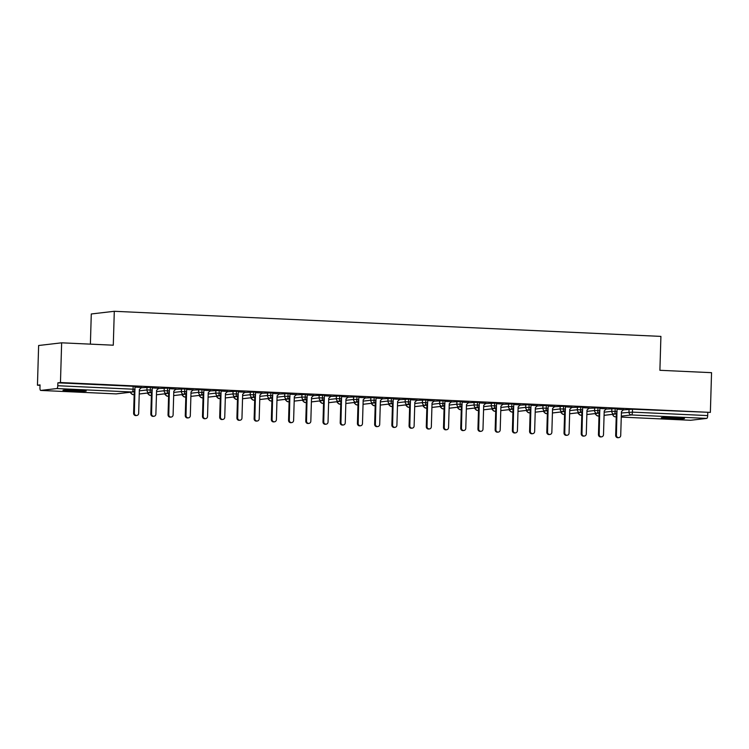 <?xml version="1.0" encoding="UTF-8"?>
<svg xmlns="http://www.w3.org/2000/svg" width="749" height="749" viewBox="0 0 749 749"><rect width="100%" height="100%" fill="white"/><g stroke="black" fill="none" stroke-linecap="round" stroke-linejoin="round"><path stroke-width="1.12" d="M78.299 390.248A11.619 0.571 1.7 0 1 86.229 391.015A11.619 0.571 1.7 0 1 70.93 391.1A11.619 0.571 1.7 0 1 63 390.332A11.619 0.571 1.7 0 1 78.299 390.248M676.553 417.727A11.619 0.571 1.7 0 1 684.492 418.494A11.619 0.571 1.7 0 1 669.194 418.579A11.619 0.571 1.7 0 1 661.255 417.811A11.619 0.571 1.7 0 1 676.553 417.727M37.45 385.211L40.043 384.911L39.95 387.804A2.724 0.861 -87.4 0 0 40.689 390.426A2.724 0.861 -87.4 0 0 40.736 390.426L56.849 388.553A2.724 0.861 -87.4 0 0 57.785 385.726L57.879 382.833L60.463 382.524L61.643 342.817L38.63 345.504L37.45 385.211L40.025 385.323M90.386 344.147L91.284 313.971L114.297 311.294L660.908 336.395L659.897 370.296L711.55 372.674L710.37 412.381L632.502 409.226L632.418 412.119L707.693 415.583L707.786 412.68M707.693 415.583A2.724 0.861 92.6 0 1 706.756 418.401L690.644 420.273A2.724 0.861 92.6 0 1 690.597 420.283A2.724 0.861 92.6 0 1 690.559 420.273L621.267 417.09L690.644 420.273M60.463 382.524L710.37 412.381M61.643 342.817L113.286 345.195L114.297 311.294M623.543 409.647L617.045 409.244M623.308 409.872L632.502 409.226M57.879 382.833L133.153 386.287L135.007 386.465L134.923 389.368L133.069 389.19L133.153 386.287M141.261 387.729L152.225 387.261L152.141 390.163L150.277 389.976L150.371 387.074M141.495 387.505L134.989 387.102M158.47 388.525L169.443 388.048L169.358 390.95L167.495 390.772L167.589 387.87M158.713 388.291L152.206 387.898M175.687 389.311L186.66 388.843L186.576 391.736L184.713 391.558L184.797 388.656M175.921 389.087L169.424 388.684M192.905 390.107L203.878 389.63L203.794 392.532L201.93 392.354L202.015 389.452M193.139 389.873L186.641 389.48M210.123 390.894L221.095 390.426L221.002 393.319L219.148 393.141L219.232 390.238M210.357 390.669L203.859 390.266M227.34 391.69L238.304 391.212L238.219 394.114L236.366 393.927L236.45 391.034M227.574 391.455L221.077 391.062M244.558 392.476L255.521 391.999L255.437 394.901L253.574 394.723L253.668 391.821M244.792 392.251L238.285 391.849M261.766 393.272L272.739 392.794L272.655 395.697L270.792 395.509L270.885 392.616M262.01 393.038L255.503 392.645M278.984 394.058L289.957 393.581L289.872 396.483L288.009 396.305L288.093 393.403M279.218 393.834L272.72 393.431M296.201 394.854L307.174 394.377L307.09 397.279L305.227 397.092L305.311 394.189M296.435 394.62L289.938 394.217M313.419 395.641L324.392 395.163L324.298 398.065L322.445 397.888L322.529 394.985M313.653 395.406L307.156 395.013M330.637 396.427L341.61 395.959L341.516 398.861L339.662 398.674L339.746 395.772M330.871 396.202L324.373 395.8M347.854 397.223L358.818 396.745L358.734 399.648L356.88 399.47L356.964 396.567M348.088 396.989L341.581 396.596M365.063 398.009L376.035 397.541L375.951 400.443L374.088 400.256L374.182 397.354M365.306 397.785L358.799 397.382M382.28 398.805L393.253 398.328L393.169 401.23L391.306 401.052L391.39 398.15M382.514 398.571L376.017 398.178M399.498 399.591L410.471 399.123L410.386 402.016L408.523 401.839L408.608 398.936M399.732 399.367L393.234 398.964M416.716 400.387L427.688 399.91L427.604 402.812L425.741 402.634L425.825 399.732M416.95 400.153L410.452 399.76M433.933 401.174L444.906 400.706L444.812 403.599L442.959 403.421L443.043 400.518M434.167 400.949L427.67 400.546M451.151 401.97L462.114 401.492L462.03 404.394L460.176 404.207L460.261 401.314M451.385 401.736L444.887 401.342M468.359 402.756L479.332 402.279L479.248 405.181L477.385 405.003L477.478 402.101M468.602 402.531L462.096 402.129M485.577 403.552L496.55 403.074L496.465 405.977L494.602 405.789L494.686 402.896M485.811 403.318L479.313 402.915M502.794 404.338L513.767 403.861L513.683 406.763L511.82 406.585L511.904 403.683M503.028 404.104L496.531 403.711M520.012 405.134L530.985 404.657L530.901 407.559L529.037 407.372L529.122 404.469M520.246 404.9L513.748 404.497M537.23 405.921L548.202 405.443L548.109 408.345L546.255 408.168L546.339 405.265M537.464 405.686L530.966 405.293M554.447 406.707L565.411 406.239L565.326 409.141L563.473 408.954L563.557 406.052M554.681 406.482L548.184 406.08M571.656 407.503L582.628 407.025L582.544 409.928L580.681 409.75L580.775 406.847M571.899 407.269L565.392 406.876M588.873 408.289L599.846 407.821L599.762 410.714L597.899 410.536L597.983 407.634M589.107 408.065L582.61 407.662M606.091 409.085L617.064 408.608L616.979 411.51L615.116 411.332L615.201 408.43M606.325 408.851L599.827 408.458M604.078 415.321L614.171 414.15A2.724 0.861 -87.4 0 0 615.116 411.332L611.755 411.313L611.849 408.411M597.945 416.013A2.724 0.861 -87.4 0 0 598.011 416.023A2.724 0.861 -87.4 0 0 598.067 416.023L598.46 416.013A2.724 2.584 -96.6 0 1 595.661 413.542M595.511 413.233C594.828 413.879 595.661 414.815 598.011 416.023A2.724 0.861 -87.4 0 0 598.02 416.023A2.724 2.724 0 0 0 598.46 416.013M586.86 414.534L596.953 413.354A2.724 0.861 -87.4 0 0 597.899 410.536L594.537 410.527L594.631 407.625M580.728 415.218A2.724 0.861 -87.4 0 0 580.793 415.236A2.724 0.861 -87.4 0 0 580.85 415.236L581.786 415.124M578.294 412.437C577.61 413.092 578.443 414.019 580.793 415.236A2.724 0.861 -87.4 0 0 580.803 415.236A2.724 2.724 0 0 0 581.243 415.218A2.724 2.584 -96.6 0 1 578.443 412.746M569.643 413.748L579.745 412.568A2.724 0.861 -87.4 0 0 580.681 409.75L577.329 409.731L577.413 406.829M563.51 414.431A2.724 0.861 -87.4 0 0 563.576 414.44A2.724 0.861 -87.4 0 0 563.632 414.44L564.568 414.337M561.076 411.65C560.392 412.296 561.226 413.233 563.576 414.44A2.724 0.861 -87.4 0 0 563.585 414.45A2.724 2.724 0 0 0 564.025 414.431A2.724 2.584 -96.6 0 1 561.226 411.959M552.425 412.952L562.527 411.772A2.724 0.861 -87.4 0 0 563.473 408.954L560.112 408.945L560.196 406.042M546.293 413.645A2.724 0.861 -87.4 0 0 546.358 413.654A2.724 0.861 -87.4 0 0 546.414 413.654L547.35 413.542M543.858 410.855C543.175 411.51 544.008 412.446 546.358 413.654A2.724 0.861 -87.4 0 0 546.367 413.654A2.724 2.724 0 0 0 546.807 413.635A2.724 2.584 -96.6 0 1 544.008 411.173M535.301 409.038L542.894 408.149A2.724 2.584 -96.6 0 0 545.703 410.967L535.207 412.193L545.309 410.986A2.724 0.861 -87.4 0 0 546.255 408.168L542.894 408.149L542.978 405.246M529.075 412.849A2.724 0.861 -87.4 0 0 529.15 412.868A2.724 0.861 -87.4 0 0 529.197 412.858L530.142 412.755M526.641 410.068C525.957 410.714 526.8 411.65 529.15 412.868A2.724 0.861 -87.4 0 0 529.159 412.868A2.724 2.724 0 0 0 529.599 412.849A2.724 2.584 -96.6 0 1 526.79 410.377M518.083 408.242L525.676 407.362A2.724 2.584 -96.6 0 0 528.485 410.18L517.99 411.407L528.092 410.19A2.724 0.861 -87.4 0 0 529.037 407.372L525.676 407.362L525.761 404.46M511.867 412.062A2.724 0.861 -87.4 0 0 511.932 412.072A2.724 0.861 -87.4 0 0 511.979 412.072L512.925 411.959M509.423 409.272C508.749 409.928 509.582 410.864 511.932 412.072A2.724 0.861 -87.4 0 0 511.941 412.072A2.724 2.724 0 0 0 512.382 412.062A2.724 2.584 -96.6 0 1 509.582 409.591M500.875 407.456L508.459 406.567A2.724 2.584 -96.6 0 0 511.277 409.394L500.781 410.611L510.874 409.403A2.724 0.861 -87.4 0 0 511.82 406.585L508.459 406.567L508.543 403.664M494.649 411.267A2.724 0.861 -87.4 0 0 494.714 411.285A2.724 0.861 -87.4 0 0 494.771 411.285L495.707 411.173M492.215 408.486C491.531 409.141 492.365 410.068 494.714 411.285A2.724 0.861 -87.4 0 0 494.724 411.285A2.724 2.724 0 0 0 495.164 411.267A2.724 2.584 -96.6 0 1 492.365 408.795M483.564 409.787L493.657 408.617A2.724 0.861 -87.4 0 0 494.602 405.789L491.241 405.78L491.335 402.878M477.431 410.48A2.724 0.861 -87.4 0 0 477.497 410.489A2.724 0.861 -87.4 0 0 477.553 410.489L478.489 410.377M474.997 407.69C474.314 408.345 475.147 409.282 477.497 410.489A2.724 0.861 -87.4 0 0 477.506 410.489A2.724 2.724 0 0 0 477.946 410.48A2.724 2.584 -96.6 0 1 475.147 408.008M466.346 409.001L476.448 407.821A2.724 0.861 -87.4 0 0 477.385 405.003L474.033 404.984L474.117 402.091M460.214 409.684A2.724 0.861 -87.4 0 0 460.279 409.703A2.724 0.861 -87.4 0 0 460.289 409.703A2.724 0.861 -87.4 0 0 460.335 409.703L460.729 409.684A2.724 2.584 -96.6 0 1 457.929 407.213M449.128 408.205L459.231 407.035A2.724 0.861 -87.4 0 0 460.176 404.207L456.815 404.198L456.899 401.295M442.996 408.898A2.724 0.861 -87.4 0 0 443.062 408.907A2.724 0.861 -87.4 0 0 443.118 408.907L443.511 408.898A2.724 2.584 -96.6 0 1 440.712 406.426M440.562 406.108C439.878 406.763 440.712 407.699 443.062 408.907A2.724 0.861 -87.4 0 0 443.071 408.907A2.724 2.724 0 0 0 443.511 408.898M431.911 407.419L442.013 406.239A2.724 0.861 -87.4 0 0 442.959 403.421L439.597 403.402L439.682 400.509M425.778 408.102A2.724 0.861 -87.4 0 0 425.853 408.121A2.724 0.861 -87.4 0 0 425.9 408.121L426.303 408.102A2.724 2.584 -96.6 0 1 423.494 405.63M423.344 405.321C422.661 405.977 423.503 406.904 425.853 408.121A2.724 0.861 -87.4 0 0 425.863 408.121A2.724 2.724 0 0 0 426.303 408.102M414.703 406.623L424.795 405.452A2.724 0.861 -87.4 0 0 425.741 402.634L422.38 402.616L422.464 399.713M408.57 407.316A2.724 0.861 -87.4 0 0 408.636 407.325A2.724 0.861 -87.4 0 0 408.682 407.325L409.628 407.222M406.127 404.535C405.452 405.181 406.286 406.117 408.636 407.325A2.724 0.861 -87.4 0 0 408.645 407.325A2.724 2.724 0 0 0 409.085 407.316A2.724 2.584 -96.6 0 1 406.286 404.844M397.485 405.836L407.578 404.657A2.724 0.861 -87.4 0 0 408.523 401.839L405.162 401.829L405.246 398.927M391.353 406.52A2.724 0.861 -87.4 0 0 391.418 406.538A2.724 0.861 -87.4 0 0 391.427 406.538A2.724 0.861 -87.4 0 0 391.474 406.538L392.41 406.426M380.361 401.923L387.945 401.033A2.724 2.584 -96.6 0 0 390.763 403.851L380.267 405.078L390.36 403.87A2.724 0.861 -87.4 0 0 391.306 401.052L387.945 401.033L388.038 398.131M374.135 405.733A2.724 0.861 -87.4 0 0 374.2 405.743A2.724 0.861 -87.4 0 0 374.21 405.752A2.724 0.861 -87.4 0 0 374.257 405.743L375.193 405.64M363.143 401.127L370.736 400.247A2.724 2.584 -96.6 0 0 373.545 403.065L363.05 404.291L373.152 403.074A2.724 0.861 -87.4 0 0 374.088 400.256L370.736 400.247L370.821 397.344M356.917 404.947A2.724 0.861 -87.4 0 0 356.983 404.956A2.724 0.861 -87.4 0 0 357.039 404.956L357.975 404.844M354.483 402.157C353.8 402.812 354.633 403.739 356.983 404.956A2.724 0.861 -87.4 0 0 356.992 404.956A2.724 2.724 0 0 0 357.432 404.937A2.724 2.584 -96.6 0 1 354.633 402.475M345.926 400.341L353.519 399.451A2.724 2.584 -96.6 0 0 356.327 402.269L345.832 403.496L355.934 402.288A2.724 0.861 -87.4 0 0 356.88 399.47L353.519 399.451L353.603 396.549M339.7 404.151A2.724 0.861 -87.4 0 0 339.765 404.17A2.724 0.861 -87.4 0 0 339.821 404.16L340.758 404.057M337.265 401.37C336.582 402.016 337.415 402.953 339.765 404.17A2.724 0.861 -87.4 0 0 339.774 404.17A2.724 2.724 0 0 0 340.215 404.151A2.724 2.584 -96.6 0 1 337.415 401.679M328.614 402.672L338.717 401.492A2.724 0.861 -87.4 0 0 339.662 398.674L336.301 398.665L336.385 395.762M322.482 403.365A2.724 0.861 -87.4 0 0 322.557 403.374A2.724 0.861 -87.4 0 0 322.566 403.374L323.549 403.262M323.54 403.299L323.006 403.355A2.724 2.584 -96.6 0 1 322.604 403.374A2.724 0.861 -87.4 0 0 322.604 403.374A2.724 2.584 -96.6 0 1 320.197 400.893M311.406 401.885L321.499 400.706A2.724 0.861 -87.4 0 0 322.445 397.888L319.083 397.869L319.168 394.966M305.274 402.569A2.724 0.861 -87.4 0 0 305.339 402.588A2.724 0.861 -87.4 0 0 305.386 402.588L305.789 402.569A2.724 2.584 -96.6 0 1 302.989 400.097M302.83 399.788C302.156 400.443 302.989 401.37 305.339 402.588A2.724 0.861 -87.4 0 0 305.349 402.588A2.724 2.724 0 0 0 305.789 402.569M294.188 401.089L304.281 399.919A2.724 0.861 -87.4 0 0 305.227 397.092L301.866 397.082L301.95 394.18M288.056 401.782A2.724 0.861 -87.4 0 0 288.122 401.792A2.724 0.861 -87.4 0 0 288.178 401.792L288.571 401.782A2.724 2.584 -96.6 0 1 285.772 399.311M285.622 398.992C284.938 399.648 285.772 400.584 288.122 401.792A2.724 0.861 -87.4 0 0 288.131 401.792A2.724 2.724 0 0 0 288.571 401.782M276.971 400.303L287.064 399.123A2.724 0.861 -87.4 0 0 288.009 396.305L284.648 396.287L284.742 393.394M270.838 400.987A2.724 0.861 -87.4 0 0 270.904 401.005A2.724 0.861 -87.4 0 0 270.96 401.005L271.353 400.987A2.724 2.584 -96.6 0 1 268.554 398.515M268.404 398.206C267.721 398.861 268.554 399.788 270.904 401.005A2.724 0.861 -87.4 0 0 270.913 401.005A2.724 2.724 0 0 0 271.353 400.987M259.753 399.507L269.855 398.337A2.724 0.861 -87.4 0 0 270.792 395.509L267.44 395.5L267.524 392.598M253.621 400.2A2.724 0.861 -87.4 0 0 253.686 400.209A2.724 0.861 -87.4 0 0 253.742 400.209L254.679 400.097M251.187 397.41C250.503 398.065 251.336 399.002 253.686 400.209A2.724 0.861 -87.4 0 0 253.696 400.209A2.724 2.724 0 0 0 254.136 400.2A2.724 2.584 -96.6 0 1 251.336 397.728M242.536 398.721L252.638 397.541A2.724 0.861 -87.4 0 0 253.574 394.723L250.222 394.704L250.306 391.811M236.403 399.404A2.724 0.861 -87.4 0 0 236.469 399.423A2.724 0.861 -87.4 0 0 236.478 399.423A2.724 0.861 -87.4 0 0 236.525 399.423L237.461 399.311M225.318 397.925L235.42 396.755A2.724 0.861 -87.4 0 0 236.366 393.927L233.005 393.918L233.089 391.015M219.185 398.618A2.724 0.861 -87.4 0 0 219.251 398.627A2.724 0.861 -87.4 0 0 219.307 398.627L220.253 398.524M216.751 395.837C216.068 396.483 216.91 397.419 219.251 398.627A2.724 0.861 -87.4 0 0 219.26 398.627A2.724 2.724 0 0 0 219.71 398.618A2.724 2.584 -96.6 0 1 216.901 396.146M208.11 397.139L218.202 395.959A2.724 0.861 -87.4 0 0 219.148 393.141L215.787 393.131L215.871 390.229M201.977 397.822A2.724 0.861 -87.4 0 0 202.043 397.841A2.724 0.861 -87.4 0 0 202.09 397.841L203.035 397.728M199.534 395.041C198.859 395.697 199.693 396.624 202.043 397.841A2.724 0.861 -87.4 0 0 202.052 397.841A2.724 2.724 0 0 0 202.492 397.822A2.724 2.584 -96.6 0 1 199.693 395.35M190.986 393.225L198.569 392.336A2.724 2.584 -96.6 0 0 201.378 395.154L190.892 396.38L200.985 395.172A2.724 0.861 -87.4 0 0 201.93 392.354L198.569 392.336L198.654 389.433M184.76 397.036A2.724 0.861 -87.4 0 0 184.825 397.045A2.724 0.861 -87.4 0 0 184.881 397.045L185.818 396.942M182.316 394.255C181.642 394.901 182.475 395.837 184.825 397.045A2.724 0.861 -87.4 0 0 184.834 397.045A2.724 2.724 0 0 0 185.275 397.036A2.724 2.584 -96.6 0 1 182.475 394.564M173.768 392.429L181.352 391.549A2.724 2.584 -96.6 0 0 184.17 394.367L173.674 395.584L183.767 394.377A2.724 0.861 -87.4 0 0 184.713 391.558L181.352 391.549L181.445 388.647M167.542 396.24A2.724 0.861 -87.4 0 0 167.607 396.258A2.724 0.861 -87.4 0 0 167.617 396.258A2.724 0.861 -87.4 0 0 167.664 396.258L168.6 396.146M156.457 394.77L166.559 393.59A2.724 0.861 -87.4 0 0 167.495 390.772L164.143 390.753L164.228 387.851M150.324 395.453A2.724 0.861 -87.4 0 0 150.39 395.463A2.724 0.861 -87.4 0 0 150.446 395.463L150.839 395.453A2.724 2.584 -96.6 0 1 148.04 392.982M147.89 392.673C147.207 393.319 148.04 394.255 150.39 395.463A2.724 0.861 -87.4 0 0 150.399 395.472A2.724 2.724 0 0 0 150.839 395.453M139.239 393.974L149.341 392.794A2.724 0.861 -87.4 0 0 150.277 389.976L146.926 389.967L147.01 387.064M133.107 394.667A2.724 0.861 -87.4 0 0 133.172 394.676A2.724 0.861 -87.4 0 0 133.228 394.676L133.622 394.657A2.724 2.584 -96.6 0 1 130.822 392.195M130.672 391.877C129.989 392.532 130.822 393.468 133.172 394.676A2.724 0.861 -87.4 0 0 133.182 394.676A2.724 2.724 0 0 0 133.622 394.657M618.824 437.622L618.084 437.706A2.266 2.153 -96.6 0 1 615.669 435.356L616.418 435.272A2.266 2.153 83.4 0 0 618.824 437.622A2.266 2.153 83.4 0 0 620.715 435.469L621.427 411.716L623.645 409.544M615.669 435.356L616.324 413.205M616.418 435.272L616.979 411.36M617.12 411.519L616.979 411.538A2.724 2.724 0 0 1 614.573 414.131A2.724 2.584 -96.6 0 1 611.755 411.313L604.171 412.203M601.616 436.836L600.867 436.92A2.266 2.153 -96.6 0 1 598.451 434.57L599.2 434.476A2.266 2.153 83.4 0 0 601.616 436.836A2.266 2.153 83.4 0 0 603.497 434.673L604.209 410.929L606.428 408.757M598.451 434.57L599.106 412.409M599.2 434.476L599.762 410.574M599.902 410.724L599.762 410.742A2.724 2.724 0 0 1 597.356 413.345A2.724 2.584 -96.6 0 1 594.537 410.527L586.954 411.407M584.398 436.04L583.649 436.124A2.266 2.153 -96.6 0 1 581.233 433.774L581.982 433.69A2.266 2.153 83.4 0 0 584.398 436.04A2.266 2.153 83.4 0 0 586.289 433.886L586.991 410.134L589.21 407.971M581.233 433.774L581.889 411.622M581.982 433.69L582.544 409.778M582.685 409.937L582.544 409.956A2.724 2.724 0 0 1 580.138 412.549A2.724 2.584 -96.6 0 1 577.329 409.731L569.736 410.621M567.18 435.253L566.431 435.338A2.266 2.153 -96.6 0 1 564.016 432.988L564.765 432.894A2.266 2.153 83.4 0 0 567.18 435.253A2.266 2.153 83.4 0 0 569.071 433.091L569.774 409.347L571.993 407.175M564.016 432.988L564.671 410.827M564.765 432.894L565.336 408.991M565.467 409.151L565.326 409.16A2.724 2.724 0 0 1 562.92 411.763A2.724 2.584 -96.6 0 1 560.112 408.945L552.519 409.825M549.963 434.457L549.214 434.551A2.266 2.153 -96.6 0 1 546.798 432.192L547.547 432.107A2.266 2.153 83.4 0 0 549.963 434.457A2.266 2.153 83.4 0 0 551.854 432.304L552.556 408.551L554.775 406.389M546.798 432.192L547.463 410.04M547.547 432.107L548.118 408.196M532.745 433.671L531.996 433.755A2.266 2.153 -96.6 0 1 529.58 431.405L530.329 431.312A2.266 2.153 83.4 0 0 532.745 433.671A2.266 2.153 83.4 0 0 534.636 431.518L535.338 407.765L537.557 405.593M529.58 431.405L530.245 409.244M530.329 431.312L530.901 407.409M515.527 432.875L514.788 432.969A2.266 2.153 -96.6 0 1 512.372 430.609L513.121 430.525A2.266 2.153 83.4 0 0 515.527 432.875A2.266 2.153 83.4 0 0 517.419 430.722L518.13 406.969L520.349 404.806M512.372 430.609L513.028 408.458M513.121 430.525L513.683 406.613M498.319 432.089L497.57 432.173A2.266 2.153 -96.6 0 1 495.155 429.823L495.904 429.729A2.266 2.153 83.4 0 0 498.319 432.089A2.266 2.153 83.4 0 0 500.201 429.935L500.912 406.183L503.131 404.011M495.155 429.823L495.81 407.662M495.904 429.729L496.465 405.827M481.101 431.293L480.352 431.387A2.266 2.153 -96.6 0 1 477.937 429.027L478.686 428.943A2.266 2.153 83.4 0 0 481.101 431.293A2.266 2.153 83.4 0 0 482.993 429.14L483.695 405.387L485.914 403.224M477.937 429.027L478.592 406.876M478.686 428.943L479.248 405.04M463.884 430.506L463.135 430.591A2.266 2.153 -96.6 0 1 460.719 428.241L461.468 428.156A2.266 2.153 83.4 0 0 463.884 430.506A2.266 2.153 83.4 0 0 465.775 428.353L466.477 404.6L468.696 402.428M460.719 428.241L461.375 406.08M461.468 428.156L462.039 404.245M462.17 404.404L462.03 404.423A2.724 2.724 0 0 1 459.624 407.016A2.724 2.584 -96.6 0 1 456.815 404.198L449.222 405.087M446.666 429.711L445.917 429.804A2.266 2.153 -96.6 0 1 443.502 427.445L444.251 427.361A2.266 2.153 83.4 0 0 446.666 429.711A2.266 2.153 83.4 0 0 448.557 427.557L449.26 403.805L451.478 401.642M443.502 427.445L444.166 405.293M444.251 427.361L444.822 403.458M444.953 403.608L444.812 403.627A2.724 2.724 0 0 1 442.406 406.23A2.724 2.584 -96.6 0 1 439.597 403.411L439.597 403.402M429.449 428.924L428.7 429.008A2.266 2.153 -96.6 0 1 426.284 426.658L427.033 426.574A2.266 2.153 83.4 0 0 429.449 428.924A2.266 2.153 83.4 0 0 431.34 426.771L432.042 403.018L434.261 400.846M426.284 426.658L426.949 404.497M427.033 426.574L427.604 402.662M427.745 402.822L427.595 402.84A2.724 2.724 0 0 1 425.189 405.434A2.724 2.584 -96.6 0 1 422.38 402.616L414.787 403.505M412.231 428.138L411.491 428.222A2.266 2.153 -96.6 0 1 409.076 425.872L409.825 425.778A2.266 2.153 83.4 0 0 412.231 428.138A2.266 2.153 83.4 0 0 414.122 425.975L414.834 402.232L417.053 400.06M409.076 425.872L409.731 403.711M409.825 425.778L410.386 401.876M410.527 402.026L410.386 402.044A2.724 2.724 0 0 1 407.98 404.647A2.724 2.584 -96.6 0 1 405.162 401.829L397.579 402.709M395.023 427.342L394.274 427.426A2.266 2.153 -96.6 0 1 391.858 425.076L392.607 424.992A2.266 2.153 83.4 0 0 395.023 427.342A2.266 2.153 83.4 0 0 396.904 425.189L397.616 401.436L399.835 399.273M391.858 425.076L392.513 402.925M392.607 424.992L393.169 401.08M377.805 426.556L377.056 426.64A2.266 2.153 -96.6 0 1 374.64 424.29L375.389 424.196A2.266 2.153 83.4 0 0 377.805 426.556A2.266 2.153 83.4 0 0 379.696 424.393L380.398 400.649L382.617 398.477M374.64 424.29L375.296 402.129M375.389 424.196L375.951 400.294M360.587 425.76L359.838 425.853A2.266 2.153 -96.6 0 1 357.423 423.494L358.172 423.41A2.266 2.153 83.4 0 0 360.587 425.76A2.266 2.153 83.4 0 0 362.479 423.606L363.181 399.854L365.4 397.691M357.423 423.494L358.078 401.342M358.172 423.41L358.743 399.498M343.37 424.973L342.621 425.058A2.266 2.153 -96.6 0 1 340.205 422.708L340.954 422.614A2.266 2.153 83.4 0 0 343.37 424.973A2.266 2.153 83.4 0 0 345.261 422.811L345.963 399.067L348.182 396.895M340.205 422.708L340.87 400.546M340.954 422.614L341.525 398.711M326.152 424.177L325.403 424.271A2.266 2.153 -96.6 0 1 322.988 421.912L323.737 421.827A2.266 2.153 83.4 0 0 326.152 424.177A2.266 2.153 83.4 0 0 328.043 422.024L328.745 398.271L330.964 396.109M322.988 421.912L323.652 399.76M323.737 421.827L324.308 397.916M308.934 423.391L308.195 423.475A2.266 2.153 -96.6 0 1 305.779 421.125L306.519 421.032A2.266 2.153 83.4 0 0 308.934 423.391A2.266 2.153 83.4 0 0 310.826 421.238L311.528 397.485L313.756 395.313M305.779 421.125L306.435 398.964M306.519 421.032L307.09 397.129M307.23 397.288L307.09 397.298A2.724 2.724 0 0 1 304.684 399.9A2.724 2.584 -96.6 0 1 301.866 397.082L294.282 397.962M291.726 422.595L290.977 422.689A2.266 2.153 -96.6 0 1 288.562 420.329L289.311 420.245A2.266 2.153 83.4 0 0 291.726 422.595A2.266 2.153 83.4 0 0 293.608 420.442L294.32 396.689L296.538 394.526M288.562 420.329L289.217 398.178M289.311 420.245L289.872 396.343M290.013 396.493L289.872 396.511A2.724 2.724 0 0 1 287.466 399.114A2.724 2.584 -96.6 0 1 284.648 396.296L284.648 396.287M274.508 421.809L273.76 421.893A2.266 2.153 -96.6 0 1 271.344 419.543L272.093 419.459A2.266 2.153 83.4 0 0 274.508 421.809A2.266 2.153 83.4 0 0 276.4 419.655L277.102 395.903L279.321 393.731M271.344 419.543L271.999 397.382M272.093 419.459L272.655 395.547M272.795 395.706L272.655 395.725A2.724 2.724 0 0 1 270.249 398.318A2.724 2.584 -96.6 0 1 267.44 395.5L259.847 396.39M257.291 421.013L256.542 421.107A2.266 2.153 -96.6 0 1 254.126 418.747L254.875 418.663A2.266 2.153 83.4 0 0 257.291 421.013A2.266 2.153 83.4 0 0 259.182 418.86L259.884 395.107L262.103 392.944M254.126 418.747L254.782 396.596M254.875 418.663L255.446 394.76M255.578 394.91L255.437 394.929A2.724 2.724 0 0 1 253.031 397.532A2.724 2.584 -96.6 0 1 250.222 394.714L242.629 395.594M240.073 420.226L239.324 420.311A2.266 2.153 -96.6 0 1 236.909 417.961L237.658 417.876A2.266 2.153 83.4 0 0 240.073 420.226A2.266 2.153 83.4 0 0 241.964 418.073L242.667 394.32L244.886 392.148M236.909 417.961L237.564 395.8M237.658 417.876L238.229 393.965M222.856 419.44L222.107 419.524A2.266 2.153 -96.6 0 1 219.691 417.165L220.44 417.081A2.266 2.153 83.4 0 0 222.856 419.44A2.266 2.153 83.4 0 0 224.747 417.277L225.449 393.525L227.668 391.362M219.691 417.165L220.356 395.013M220.44 417.081L221.011 393.178M205.638 418.644L204.898 418.728A2.266 2.153 -96.6 0 1 202.483 416.378L203.222 416.294A2.266 2.153 83.4 0 0 205.638 418.644A2.266 2.153 83.4 0 0 207.529 416.491L208.231 392.738L210.46 390.575M202.483 416.378L203.138 394.227M203.222 416.294L203.794 392.382M188.43 417.858L187.681 417.942A2.266 2.153 -96.6 0 1 185.265 415.592L186.014 415.498A2.266 2.153 83.4 0 0 188.43 417.858A2.266 2.153 83.4 0 0 190.312 415.695L191.023 391.952L193.242 389.78M185.265 415.592L185.921 393.431M186.014 415.498L186.576 391.596M171.212 417.062L170.463 417.146A2.266 2.153 -96.6 0 1 168.048 414.796L168.797 414.712A2.266 2.153 83.4 0 0 171.212 417.062A2.266 2.153 83.4 0 0 173.103 414.909L173.805 391.156L176.024 388.993M168.048 414.796L168.703 392.645M168.797 414.712L169.358 390.8M153.994 416.275L153.245 416.36A2.266 2.153 -96.6 0 1 150.83 414.01L151.579 413.916A2.266 2.153 83.4 0 0 153.994 416.275A2.266 2.153 83.4 0 0 155.886 414.113L156.588 390.369L158.807 388.197M150.83 414.01L151.485 391.849M151.579 413.916L152.15 390.014M152.281 390.173L152.141 390.182A2.724 2.724 0 0 1 149.734 392.785A2.724 2.584 -96.6 0 1 146.926 389.967L139.333 390.847M136.777 415.48L136.028 415.573A2.266 2.153 -96.6 0 1 133.612 413.214L134.361 413.13A2.266 2.153 83.4 0 0 136.777 415.48A2.266 2.153 83.4 0 0 138.668 413.326L139.37 389.574L141.589 387.411M133.612 413.214L134.268 391.062M134.361 413.13L134.932 389.218M135.063 389.377L134.923 389.396A2.724 2.724 0 0 1 132.517 391.989A2.724 2.584 -96.6 0 1 132.124 392.008L56.849 388.553M706.756 418.401L631.473 414.946L621.296 416.126M616.221 416.725L615.322 416.819A2.724 0.861 92.6 0 1 615.266 416.809M612.879 414.328A2.724 2.584 -96.6 0 0 615.369 416.819A2.724 0.861 92.6 0 1 615.322 416.819A2.724 2.724 0 0 1 612.738 414.347M621.389 412.989L632.418 412.119A2.724 0.861 92.6 0 1 631.473 414.946A2.724 2.584 -96.6 0 1 628.973 412.109L629.057 409.207M40.736 390.426L116.011 393.88L132.124 392.008A2.724 0.861 -87.4 0 0 133.069 389.19L57.785 385.726M115.926 393.88A2.724 0.861 -87.4 0 0 115.964 393.89A2.724 0.861 -87.4 0 0 116.011 393.88A2.724 2.584 -96.6 0 0 116.413 393.871L132.517 391.989M529.768 409.684L530.236 409.628M512.55 408.888L513.018 408.842M483.657 406.66L491.241 405.78A2.724 2.584 -96.6 0 0 494.059 408.598A2.724 2.724 0 0 0 496.465 405.977M466.44 405.874L474.033 404.994A2.724 2.584 -96.6 0 0 476.841 407.812A2.724 2.724 0 0 0 479.248 405.181M432.004 404.291L439.597 403.411M409.254 404.151L409.722 404.095M328.708 399.545L336.301 398.665A2.724 2.584 -96.6 0 0 339.11 401.483A2.724 2.724 0 0 0 341.516 398.861M305.957 399.404L306.425 399.348M311.49 398.758L319.083 397.869A2.724 2.584 -96.6 0 0 321.892 400.696A2.724 2.724 0 0 0 324.298 398.065M277.064 397.176L284.648 396.296M225.412 394.807L233.005 393.918A2.724 2.584 -96.6 0 0 235.813 396.736A2.724 2.724 0 0 0 238.219 394.114M202.661 394.657L203.129 394.601M208.194 394.011L215.787 393.131A2.724 2.584 -96.6 0 0 218.596 395.949A2.724 2.724 0 0 0 221.002 393.319M156.55 391.643L164.134 390.753A2.724 2.584 -96.6 0 0 166.952 393.571A2.724 2.724 0 0 0 169.358 390.95M392.41 406.464L391.867 406.52A2.724 2.584 -96.6 0 1 389.068 404.048M375.193 405.668L374.65 405.733A2.724 2.584 -96.6 0 1 371.85 403.262M237.461 399.339L236.918 399.404A2.724 2.584 -96.6 0 1 234.119 396.933M168.6 396.184L168.057 396.24A2.724 2.584 -96.6 0 1 165.257 393.768M116.413 393.871A2.724 2.724 0 0 1 115.964 393.89L40.689 390.426M614.573 414.131L604.078 415.358M597.356 413.345L586.86 414.562M581.786 415.161L581.243 415.218M580.138 412.549L569.643 413.776M564.568 414.366L564.025 414.431M562.92 411.763L552.425 412.989M547.35 413.579L546.807 413.635M545.703 410.967A2.724 2.724 0 0 0 548.109 408.345M530.133 412.783L529.599 412.849M528.485 410.18A2.724 2.724 0 0 0 530.901 407.559M512.925 411.997L512.382 412.062M511.277 409.394A2.724 2.724 0 0 0 513.683 406.763M495.707 411.201L495.164 411.267M494.059 408.598L483.564 409.825M478.489 410.415L477.946 410.48M476.841 407.812L466.346 409.029M459.624 407.016L449.128 408.242M457.779 406.904C457.096 407.559 457.929 408.486 460.279 409.703M442.406 406.23L431.911 407.447M425.189 405.434L414.693 406.66M409.628 407.25L409.085 407.316M407.98 404.647L397.485 405.864M390.763 403.851A2.724 2.724 0 0 0 393.169 401.23M388.918 403.739C388.235 404.394 389.068 405.321 391.418 406.538M373.545 403.065A2.724 2.724 0 0 0 375.951 400.443M357.975 404.881L357.432 404.937M371.701 402.953C371.017 403.599 371.85 404.535 374.2 405.743M356.327 402.269A2.724 2.724 0 0 0 358.734 399.648M340.758 404.086L340.215 404.151M339.11 401.483L328.614 402.709M321.892 400.696L311.397 401.913M320.048 400.575C319.364 401.23 320.207 402.166 322.557 403.374M304.684 399.9L294.188 401.127M287.466 399.114L276.971 400.331M270.249 398.318L259.753 399.545M254.679 400.135L254.136 400.2M253.031 397.532L242.536 398.749M235.813 396.736L225.318 397.962M220.243 398.552L219.71 398.618M233.969 396.624C233.285 397.279 234.119 398.206 236.469 399.423M218.596 395.949L208.1 397.167M203.035 397.766L202.492 397.822M201.378 395.154A2.724 2.724 0 0 0 203.794 392.532M185.818 396.97L185.275 397.036M184.17 394.367A2.724 2.724 0 0 0 186.576 391.736M166.952 393.571L156.457 394.798M165.108 393.459C164.424 394.114 165.257 395.041 167.607 396.258M149.734 392.785L139.239 394.011"/></g></svg>
